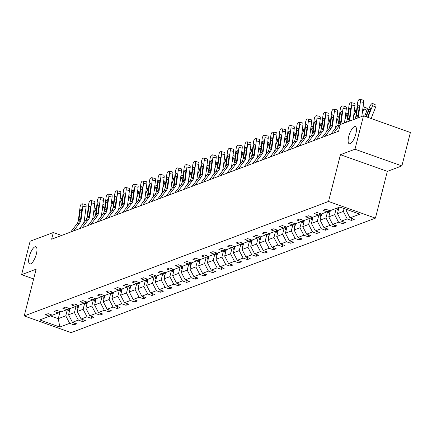 <?xml version="1.0" encoding="UTF-8"?>
<svg xmlns="http://www.w3.org/2000/svg" width="432" height="432" viewBox="0 0 432 432"><rect width="100%" height="100%" fill="white"/><g stroke="black" fill="none" stroke-linecap="round" stroke-linejoin="round"><path stroke-width="0.65" d="M348.732 136.48A9.126 3.013 109.6 0 1 355.347 126.544A9.126 3.013 109.6 0 1 355.849 133.801A9.126 3.013 109.6 0 1 349.234 143.737A9.126 3.013 109.6 0 1 348.732 136.48M29.246 256.673A9.126 3.013 109.6 0 1 35.861 246.742A9.126 3.013 109.6 0 1 36.364 254A9.126 3.013 109.6 0 1 29.749 263.93A9.126 3.013 109.6 0 1 29.246 256.673M401.884 165.904L354.98 149.229L340.443 154.699L387.347 171.374L401.884 165.904L410.4 132.5L363.496 115.825L340.281 124.556L338.58 131.236L51.624 239.198L53.325 232.519L30.116 241.25L21.6 274.655L33.653 278.937M387.347 171.374L375.424 218.138L71.123 332.624L24.219 315.949L328.52 201.463L375.424 218.138M354.98 149.229L363.496 115.825M346.367 209.374L346.113 210.362L347.593 209.812M346.113 210.362L350.006 217.868L354.251 219.38L351.475 220.428L351.95 218.56M59.951 312.05L58.266 318.659L65.772 315.835L69.671 323.341L59.827 327.04L39.798 319.918L49.637 316.219L45.392 314.707L48.173 313.664L52.418 315.171L58.315 312.952L54.065 311.445L56.846 310.397L61.09 311.909L66.987 309.69L62.737 308.183L65.518 307.136L69.768 308.648L75.659 306.428L71.415 304.916L74.191 303.874L78.44 305.381L84.332 303.167L80.087 301.655L82.868 300.607L87.113 302.119L93.01 299.9L88.76 298.393L91.541 297.346L95.785 298.858L101.682 296.638L97.432 295.126L100.213 294.084L104.463 295.591L110.354 293.377L106.11 291.865L108.886 290.817L113.135 292.329L119.027 290.11L114.782 288.603L117.563 287.555L121.808 289.067L127.705 286.848L123.455 285.336L126.236 284.294L130.48 285.8L136.377 283.586L132.127 282.074L134.908 281.027L139.158 282.539L145.049 280.319L140.805 278.813L143.581 277.765L147.83 279.277L153.722 277.058L149.477 275.551L152.258 274.504L156.503 276.01L162.394 273.796L158.15 272.284L160.931 271.242L165.175 272.749L171.072 270.535L166.822 269.023L169.603 267.975L173.853 269.487L179.744 267.268L175.5 265.761L178.276 264.713L182.525 266.225L188.417 264.006L184.172 262.494L186.953 261.452L191.198 262.958L197.089 260.744L192.845 259.232L195.626 258.185L199.87 259.697L205.767 257.477L201.517 255.971L204.298 254.923L208.548 256.435L214.439 254.216L210.19 252.704L212.971 251.662L217.22 253.168L223.112 250.954L218.867 249.442L221.648 248.395L225.893 249.907L231.784 247.687L227.54 246.181L230.321 245.133L234.565 246.645L240.462 244.426L236.212 242.919L238.993 241.871L243.238 243.378L249.134 241.164L244.885 239.652L247.666 238.61L251.915 240.116L257.807 237.902L253.562 236.39L256.343 235.343L260.588 236.855L266.479 234.635L262.235 233.129L265.016 232.081L269.26 233.593L275.157 231.374L270.907 229.862L273.688 228.82L277.933 230.326L283.829 228.112L279.58 226.6L282.361 225.553L286.61 227.065L292.502 224.845L288.257 223.339L291.033 222.291L295.283 223.803L301.174 221.584L296.93 220.072L299.711 219.029L303.955 220.536L309.852 218.322L305.602 216.81L308.383 215.762L312.628 217.274L318.524 215.055L314.275 213.548L317.056 212.501L321.305 214.013L327.197 211.793L322.952 210.287L325.728 209.239L329.978 210.746L339.817 207.047L359.845 214.169L350.006 217.868M339.044 207.338L337.441 213.629L343.332 211.41L347.225 218.916L351.475 220.428M347.225 218.916L341.334 221.135L345.578 222.642L342.797 223.69L343.273 221.821M330.367 210.6L328.763 216.891L334.66 214.672L338.553 222.178L342.797 223.69M338.553 222.178L332.662 224.397L336.906 225.904L334.125 226.951L334.6 225.088M321.694 213.862L320.09 220.153L325.987 217.939L329.881 225.445L334.125 226.951M329.881 225.445L323.984 227.659L328.234 229.171L325.453 230.213L325.928 228.35M313.022 217.129L311.418 223.42L317.309 221.2L321.203 228.706L325.453 230.213M321.203 228.706L315.311 230.92L319.556 232.432L316.78 233.48L317.255 231.611M304.349 220.39L302.746 226.681L308.637 224.462L312.53 231.968L316.78 233.48M312.53 231.968L306.639 234.187L310.883 235.694L308.102 236.741L308.578 234.878M295.672 223.652L294.068 229.943L299.965 227.729L303.858 235.229L308.102 236.741M303.858 235.229L297.967 237.449L302.211 238.961L299.43 240.003L299.905 238.14M286.999 226.919L285.395 233.21L291.292 230.99L295.186 238.496L299.43 240.003M295.186 238.496L289.289 240.71L293.539 242.222L290.758 243.27L291.233 241.402M278.327 230.18L276.723 236.471L282.614 234.252L286.513 241.758L290.758 243.27M286.513 241.758L280.616 243.977L284.866 245.484L282.085 246.532L282.56 244.669M269.654 233.442L268.051 239.733L273.942 237.519L277.835 245.02L282.085 246.532M277.835 245.02L271.944 247.239L276.188 248.751L273.407 249.793L273.888 247.93M260.977 236.709L259.378 242.995L265.27 240.781L269.163 248.287L273.407 249.793M269.163 248.287L263.272 250.501L267.516 252.013L264.735 253.06L265.21 251.192M252.304 239.971L250.7 246.262L256.597 244.042L260.491 251.548L264.735 253.06M260.491 251.548L254.594 253.768L258.844 255.274L256.063 256.322L256.538 254.453M243.632 243.232L242.028 249.523L247.919 247.304L251.818 254.81L256.063 256.322M251.818 254.81L245.921 257.029L250.171 258.536L247.39 259.583L247.865 257.72M234.959 246.499L233.356 252.785L239.247 250.571L243.14 258.077L247.39 259.583M243.14 258.077L237.249 260.291L241.493 261.803L238.718 262.845L239.193 260.982M226.282 249.761L224.683 256.052L230.575 253.832L234.468 261.338L238.718 262.845M234.468 261.338L228.577 263.552L232.821 265.064L230.04 266.112L230.515 264.244M217.609 253.022L216.005 259.313L221.902 257.094L225.796 264.6L230.04 266.112M225.796 264.6L219.899 266.819L224.149 268.326L221.368 269.374L221.843 267.511M208.937 256.284L207.333 262.575L213.23 260.361L217.123 267.862L221.368 269.374M217.123 267.862L211.226 270.081L215.476 271.593L212.695 272.635L213.17 270.772M200.264 259.551L198.661 265.842L204.552 263.623L208.445 271.129L212.695 272.635M208.445 271.129L202.554 273.343L206.798 274.855L204.023 275.902L204.498 274.034M191.592 262.813L189.988 269.104L195.88 266.884L199.773 274.39L204.023 275.902M199.773 274.39L193.882 276.61L198.126 278.116L195.345 279.164L195.82 277.301M182.914 266.074L181.31 272.365L187.207 270.151L191.101 277.652L195.345 279.164M191.101 277.652L185.204 279.871L189.454 281.383L186.673 282.425L187.148 280.562M174.242 269.341L172.638 275.627L178.535 273.413L182.428 280.919L186.673 282.425M182.428 280.919L176.531 283.133L180.781 284.645L178 285.692L178.475 283.824M165.569 272.603L163.966 278.894L169.857 276.674L173.75 284.18L178 285.692M173.75 284.18L167.859 286.4L172.103 287.906L169.328 288.954L169.803 287.086M156.897 275.864L155.293 282.155L161.185 279.936L165.078 287.442L169.328 288.954M165.078 287.442L159.187 289.661L163.431 291.168L160.65 292.216L161.125 290.353M148.219 279.131L146.615 285.417L152.512 283.203L156.406 290.709L160.65 292.216M156.406 290.709L150.509 292.923L154.759 294.435L151.978 295.477L152.453 293.614M139.547 282.393L137.943 288.684L143.84 286.465L147.733 293.971L151.978 295.477M147.733 293.971L141.836 296.185L146.086 297.697L143.305 298.744L143.78 296.876M130.874 285.655L129.271 291.946L135.162 289.726L139.055 297.232L143.305 298.744M139.055 297.232L133.164 299.452L137.408 300.958L134.633 302.006L135.108 300.143M122.202 288.916L120.598 295.207L126.49 292.993L130.383 300.494L134.633 302.006M130.383 300.494L124.492 302.713L128.736 304.225L125.955 305.267L126.43 303.404M113.524 292.183L111.92 298.474L117.817 296.255L121.711 303.761L125.955 305.267M121.711 303.761L115.819 305.975L120.064 307.487L117.283 308.534L117.758 306.666M104.852 295.445L103.248 301.736L109.145 299.516L113.038 307.022L117.283 308.534M113.038 307.022L107.141 309.242L111.391 310.748L108.61 311.796L109.085 309.933M96.179 298.706L94.576 304.997L100.467 302.783L104.36 310.284L108.61 311.796M104.36 310.284L98.469 312.503L102.713 314.015L99.938 315.058L100.413 313.195M87.507 301.973L85.903 308.259L91.795 306.045L95.688 313.551L99.938 315.058M95.688 313.551L89.797 315.765L94.041 317.277L91.26 318.325L91.735 316.456M78.829 305.235L77.225 311.526L83.122 309.307L87.016 316.813L91.26 318.325M87.016 316.813L81.124 319.032L85.369 320.539L82.588 321.586L83.063 319.718M70.157 308.497L68.553 314.788L74.45 312.568L78.343 320.074L82.588 321.586M78.343 320.074L72.446 322.294L76.696 323.8L73.915 324.848L74.39 322.985M69.671 323.341L73.915 324.848M329.443 210.557L327.197 211.793M344.061 208.553L343.332 211.41M337.441 213.629L341.334 221.135M320.771 213.824L318.524 215.055M336.263 208.386L334.66 214.672M328.763 216.891L332.662 224.397M312.093 217.085L309.852 218.322M327.607 211.567L325.987 217.939M320.09 220.153L323.984 227.659M303.421 220.347L301.174 221.584M318.935 214.828L317.309 221.2M311.418 223.42L315.311 230.92M294.748 223.609L292.502 224.845M310.262 218.095L308.637 224.462M302.746 226.681L306.639 234.187M286.076 226.876L283.829 228.112M301.59 221.357L299.965 227.729M294.068 229.943L297.967 237.449M277.398 230.137L275.157 231.374M292.912 224.618L291.292 230.99M285.395 233.21L289.289 240.71M268.726 233.399L266.479 234.635M284.24 227.885L282.614 234.252M276.723 236.471L280.616 243.977M260.053 236.666L257.807 237.902M275.567 231.147L273.942 237.519M268.051 239.733L271.944 247.239M251.381 239.927L249.134 241.164M266.895 234.409L265.27 240.781M259.378 242.995L263.272 250.501M242.703 243.189L240.462 244.426M258.217 237.676L256.597 244.042M250.7 246.262L254.594 253.768M234.031 246.456L231.784 247.687M249.545 240.937L247.919 247.304M242.028 249.523L245.921 257.029M225.358 249.718L223.112 250.954M240.872 244.199L239.247 250.571M233.356 252.785L237.249 260.291M216.686 252.979L214.439 254.216M232.2 247.46L230.575 253.832M224.683 256.052L228.577 263.552M208.008 256.241L205.767 257.477M223.522 250.727L221.902 257.094M216.005 259.313L219.899 266.819M199.336 259.508L197.089 260.744M214.85 253.989L213.23 260.361M207.333 262.575L211.226 270.081M190.663 262.769L188.417 264.006M206.177 257.251L204.552 263.623M198.661 265.842L202.554 273.343M181.991 266.031L179.744 267.268M197.505 260.518L195.88 266.884M189.988 269.104L193.882 276.61M173.313 269.298L171.072 270.535M188.827 263.779L187.207 270.151M181.31 272.365L185.204 279.871M164.641 272.56L162.394 273.796M180.155 267.041L178.535 273.413M172.638 275.627L176.531 283.133M155.968 275.821L153.722 277.058M171.482 270.308L169.857 276.674M163.966 278.894L167.859 286.4M147.296 279.088L145.049 280.319M162.81 273.569L161.185 279.936M155.293 282.155L159.187 289.661M138.623 282.35L136.377 283.586M154.132 276.831L152.512 283.203M146.615 285.417L150.509 292.923M129.946 285.611L127.705 286.848M145.46 280.098L143.84 286.465M137.943 288.684L141.836 296.185M121.273 288.873L119.027 290.11M136.787 283.36L135.162 289.726M129.271 291.946L133.164 299.452M112.601 292.14L110.354 293.377M128.115 286.621L126.49 292.993M120.598 295.207L124.492 302.713M103.928 295.402L101.682 296.638M119.443 289.883L117.817 296.255M111.92 298.474L115.819 305.975M95.251 298.663L93.01 299.9M110.765 293.15L109.145 299.516M103.248 301.736L107.141 309.242M86.578 301.93L84.332 303.167M102.092 296.411L100.467 302.783M94.576 304.997L98.469 312.503M77.906 305.192L75.659 306.428M93.42 299.673L91.795 306.045M85.903 308.259L89.797 315.765M69.233 308.453L66.987 309.69M84.748 302.94L83.122 309.307M77.225 311.526L81.124 319.032M60.556 311.72L58.315 312.952M76.07 306.202L74.45 312.568M68.553 314.788L72.446 322.294M51.883 314.982L49.637 316.219M340.443 154.699L328.52 201.463M24.219 315.949L36.142 269.185L21.6 274.655M61.582 235.451L53.325 232.519M67.397 309.463L65.772 315.835M50.333 315.835L58.266 318.659L59.827 327.04M70.697 232.022L76.988 223.846A7.128 6.48 69.4 0 0 78.322 220.552L80.05 207.214A2.851 1.026 -77.9 0 1 81.524 204.034L82.075 203.823A2.851 1.026 -77.9 0 1 82.318 203.801A2.851 1.026 -77.9 0 1 82.831 206.167L81.103 219.51L79.234 221.216M83.284 223.673A10.692 9.72 69.4 0 0 84.353 220.207L86.081 206.869L82.831 206.167M73.478 230.974L79.769 222.799A7.128 6.48 69.4 0 0 81.103 219.51M85.331 204.52A2.851 1.026 102.1 0 1 85.568 204.498A2.851 1.026 102.1 0 1 86.081 206.869M79.461 221.211L78.921 220.331L78.959 219.337L79.909 211.999A2.279 0.821 102.1 0 1 81.081 209.455A2.279 0.821 102.1 0 1 81.275 209.439A2.279 0.821 102.1 0 1 81.686 211.334L80.503 219.731M93.388 214.169L95.002 210.038A2.851 0.842 -63.2 0 0 95.18 207.916A2.851 0.842 -63.2 0 0 94.883 207.922L94.327 208.127A2.851 0.842 -63.2 0 0 94.16 208.213M69.314 311.812A3.78 3.434 -110.6 0 1 68.369 310.176L68.051 309.107M69.984 309.172L69.822 308.626M69.055 308.551L69.428 309.776A3.78 3.434 69.4 0 0 69.671 310.403M79.369 228.76L85.66 220.585A7.128 6.48 69.4 0 0 86.999 217.291L88.727 203.953A2.851 1.026 -77.9 0 1 90.196 200.767L90.752 200.561A2.851 1.026 -77.9 0 1 90.99 200.534A2.851 1.026 -77.9 0 1 91.503 202.905L89.775 216.243L87.907 217.955M91.957 220.406A10.692 9.72 69.4 0 0 93.026 216.945L94.754 203.602L91.503 202.905M82.15 227.713L88.441 219.537A7.128 6.48 69.4 0 0 89.775 216.243M94.003 201.258A2.851 1.026 102.1 0 1 94.241 201.236A2.851 1.026 102.1 0 1 94.754 203.602M88.133 217.944L87.599 217.064L87.631 216.076L88.582 208.737A2.279 0.821 102.1 0 1 89.759 206.194A2.279 0.821 102.1 0 1 89.948 206.172A2.279 0.821 102.1 0 1 90.358 208.067L89.181 216.47M88.042 225.493L94.333 217.318A7.128 6.48 69.4 0 0 95.672 214.029L97.4 200.686A2.851 1.026 -77.9 0 1 98.869 197.505L99.425 197.294A2.851 1.026 -77.9 0 1 99.668 197.273A2.851 1.026 -77.9 0 1 100.181 199.643L98.453 212.981L96.579 214.693M100.634 217.145A10.692 9.72 69.4 0 0 101.704 213.678L103.432 200.34L100.181 199.643M90.823 224.451L97.114 216.275A7.128 6.48 69.4 0 0 98.453 212.981M102.676 197.996A2.851 1.026 102.1 0 1 102.919 197.969A2.851 1.026 102.1 0 1 103.432 200.34M96.806 214.682L96.271 213.802L96.304 212.814L97.254 205.475A2.279 0.821 102.1 0 1 98.431 202.927A2.279 0.821 102.1 0 1 98.626 202.91A2.279 0.821 102.1 0 1 99.036 204.806L97.853 213.208M102.06 210.908L103.68 206.777A2.851 0.842 -63.2 0 0 103.853 204.649A2.851 0.842 -63.2 0 0 103.561 204.655L103.005 204.865A2.851 0.842 -63.2 0 0 102.832 204.952M77.987 308.551A3.78 3.434 -110.6 0 1 77.042 306.914L76.723 305.845M78.662 305.905L78.494 305.359M77.733 305.289L78.1 306.515A3.78 3.434 69.4 0 0 78.343 307.141M110.738 207.641L112.352 203.515A2.851 0.842 -63.2 0 0 112.525 201.388A2.851 0.842 -63.2 0 0 112.234 201.393L111.677 201.604A2.851 0.842 -63.2 0 0 111.505 201.69M86.659 305.284A3.78 3.434 -110.6 0 1 85.72 303.647L85.396 302.578M87.334 302.643L87.167 302.098M86.405 302.022L86.773 303.253A3.78 3.434 69.4 0 0 87.021 303.88M96.719 222.232L103.005 214.056A7.128 6.48 69.4 0 0 104.344 210.762L106.072 197.424A2.851 1.026 -77.9 0 1 107.541 194.243L108.097 194.033A2.851 1.026 -77.9 0 1 108.34 194.011A2.851 1.026 -77.9 0 1 108.853 196.376L107.125 209.72L105.257 211.426M109.307 213.883A10.692 9.72 69.4 0 0 110.376 210.416L112.104 197.078L108.853 196.376M99.495 221.184L105.786 213.008A7.128 6.48 69.4 0 0 107.125 209.72M111.348 194.729A2.851 1.026 102.1 0 1 111.591 194.708A2.851 1.026 102.1 0 1 112.104 197.078M105.478 211.421L104.944 210.541L104.976 209.547L105.926 202.214A2.279 0.821 102.1 0 1 107.104 199.665A2.279 0.821 102.1 0 1 107.298 199.649A2.279 0.821 102.1 0 1 107.708 201.544L106.526 209.941M119.41 204.379L121.025 200.248A2.851 0.842 -63.2 0 0 121.203 198.126A2.851 0.842 -63.2 0 0 120.906 198.131L120.35 198.337A2.851 0.842 -63.2 0 0 120.182 198.428M95.332 302.022A3.78 3.434 -110.6 0 1 94.392 300.386L94.068 299.317M96.007 299.381L95.845 298.836M95.078 298.76L95.445 299.986A3.78 3.434 69.4 0 0 95.693 300.613M105.392 218.97L111.683 210.794A7.128 6.48 69.4 0 0 113.017 207.5L114.745 194.162A2.851 1.026 -77.9 0 1 116.213 190.976L116.77 190.771A2.851 1.026 -77.9 0 1 117.013 190.744A2.851 1.026 -77.9 0 1 117.526 193.115L115.798 206.453L113.929 208.165M117.979 210.616A10.692 9.72 69.4 0 0 119.048 207.155L120.776 193.817L117.526 193.115M108.173 217.922L114.464 209.747A7.128 6.48 69.4 0 0 115.798 206.453M120.02 191.468A2.851 1.026 102.1 0 1 120.263 191.446A2.851 1.026 102.1 0 1 120.776 193.817M114.156 208.154L113.616 207.274L113.654 206.285L114.604 198.947A2.279 0.821 102.1 0 1 115.776 196.403A2.279 0.821 102.1 0 1 115.97 196.382A2.279 0.821 102.1 0 1 116.381 198.277L115.198 206.68M128.083 201.118L129.697 196.987A2.851 0.842 -63.2 0 0 129.875 194.859A2.851 0.842 -63.2 0 0 129.578 194.864L129.022 195.075A2.851 0.842 -63.2 0 0 128.855 195.161M104.009 298.76A3.78 3.434 -110.6 0 1 103.064 297.124L102.74 296.055M104.679 296.12L104.517 295.569M103.75 295.499L104.123 296.725A3.78 3.434 69.4 0 0 104.366 297.351M114.064 215.708L120.355 207.527A7.128 6.48 69.4 0 0 121.694 204.239L123.422 190.895A2.851 1.026 -77.9 0 1 124.891 187.715L125.447 187.504A2.851 1.026 -77.9 0 1 125.685 187.483A2.851 1.026 -77.9 0 1 126.198 189.853L124.47 203.191L122.602 204.903M126.652 207.355A10.692 9.72 69.4 0 0 127.721 203.893L129.449 190.55L126.198 189.853M116.845 214.661L123.136 206.485A7.128 6.48 69.4 0 0 124.47 203.191M128.698 188.206A2.851 1.026 102.1 0 1 128.936 188.185A2.851 1.026 102.1 0 1 129.449 190.55M122.828 204.892L122.294 204.012L122.326 203.024L123.277 195.685A2.279 0.821 102.1 0 1 124.454 193.136A2.279 0.821 102.1 0 1 124.643 193.12A2.279 0.821 102.1 0 1 125.053 195.016L123.876 203.418M136.755 197.851L138.375 193.725A2.851 0.842 -63.2 0 0 138.548 191.597A2.851 0.842 -63.2 0 0 138.256 191.603L137.7 191.813A2.851 0.842 -63.2 0 0 137.527 191.9M112.682 295.493A3.78 3.434 -110.6 0 1 111.737 293.857L111.418 292.788M113.357 292.853L113.189 292.307M112.428 292.237L112.795 293.463A3.78 3.434 69.4 0 0 113.038 294.089M122.737 212.441L129.028 204.266A7.128 6.48 69.4 0 0 130.367 200.972L132.095 187.634A2.851 1.026 -77.9 0 1 133.564 184.453L134.12 184.243A2.851 1.026 -77.9 0 1 134.363 184.221A2.851 1.026 -77.9 0 1 134.876 186.586L133.148 199.93L131.274 201.636M135.324 204.093A10.692 9.72 69.4 0 0 136.399 200.626L138.127 187.288L134.876 186.586M125.518 211.399L131.809 203.218A7.128 6.48 69.4 0 0 133.148 199.93M137.371 184.945A2.851 1.026 102.1 0 1 137.614 184.918A2.851 1.026 102.1 0 1 138.127 187.288M131.501 201.631L130.966 200.75L130.999 199.757L131.949 192.424A2.279 0.821 102.1 0 1 133.126 189.875A2.279 0.821 102.1 0 1 133.321 189.859A2.279 0.821 102.1 0 1 133.731 191.754L132.548 200.151M145.427 194.589L147.047 190.458A2.851 0.842 -63.2 0 0 147.22 188.336A2.851 0.842 -63.2 0 0 146.929 188.341L146.372 188.552A2.851 0.842 -63.2 0 0 146.2 188.638M121.354 292.232A3.78 3.434 -110.6 0 1 120.415 290.596L120.091 289.526M122.029 289.591L121.862 289.046M121.1 288.97L121.468 290.201A3.78 3.434 69.4 0 0 121.716 290.822M131.409 209.18L137.7 201.004A7.128 6.48 69.4 0 0 139.039 197.71L140.767 184.372A2.851 1.026 -77.9 0 1 142.236 181.186L142.792 180.981A2.851 1.026 -77.9 0 1 143.035 180.954A2.851 1.026 -77.9 0 1 143.548 183.325L141.82 196.663L139.946 198.374M144.002 200.826A10.692 9.72 69.4 0 0 145.071 197.365L146.799 184.027L143.548 183.325M134.19 208.132L140.481 199.957A7.128 6.48 69.4 0 0 141.82 196.663M146.043 181.678A2.851 1.026 102.1 0 1 146.286 181.656A2.851 1.026 102.1 0 1 146.799 184.027M140.173 198.369L139.639 197.483L139.671 196.495L140.621 189.157A2.279 0.821 102.1 0 1 141.799 186.613A2.279 0.821 102.1 0 1 141.993 186.592A2.279 0.821 102.1 0 1 142.403 188.487L141.221 196.889M154.105 191.327L155.72 187.196A2.851 0.842 -63.2 0 0 155.893 185.069A2.851 0.842 -63.2 0 0 155.601 185.08L155.045 185.285A2.851 0.842 -63.2 0 0 154.872 185.371M130.027 288.97A3.78 3.434 -110.6 0 1 129.087 287.334L128.763 286.265M130.702 286.33L130.54 285.784M129.773 285.709L130.14 286.934A3.78 3.434 69.4 0 0 130.388 287.561M140.087 205.918L146.378 197.743A7.128 6.48 69.4 0 0 147.712 194.449L149.44 181.111A2.851 1.026 -77.9 0 1 150.908 177.925L151.465 177.714A2.851 1.026 -77.9 0 1 151.708 177.692A2.851 1.026 -77.9 0 1 152.221 180.063L150.493 193.401L148.624 195.113M152.674 197.564A10.692 9.72 69.4 0 0 153.743 194.103L155.471 180.76L152.221 180.063M142.868 204.871L149.159 196.695A7.128 6.48 69.4 0 0 150.493 193.401M154.715 178.416A2.851 1.026 102.1 0 1 154.958 178.394A2.851 1.026 102.1 0 1 155.471 180.76M148.851 195.102L148.311 194.222L148.349 193.234L149.299 185.895A2.279 0.821 102.1 0 1 150.471 183.352A2.279 0.821 102.1 0 1 150.665 183.33A2.279 0.821 102.1 0 1 151.076 185.225L149.893 193.628M162.778 188.06L164.392 183.935A2.851 0.842 -63.2 0 0 164.57 181.807A2.851 0.842 -63.2 0 0 164.273 181.813L163.717 182.023A2.851 0.842 -63.2 0 0 163.55 182.11M138.704 285.703A3.78 3.434 -110.6 0 1 137.759 284.072L137.435 282.998M139.374 283.063L139.212 282.517M138.445 282.447L138.818 283.673A3.78 3.434 69.4 0 0 139.061 284.299M148.759 202.651L155.05 194.476A7.128 6.48 69.4 0 0 156.389 191.187L158.112 177.844A2.851 1.026 -77.9 0 1 159.586 174.663L160.142 174.452A2.851 1.026 -77.9 0 1 160.38 174.431A2.851 1.026 -77.9 0 1 160.893 176.801L159.165 190.139L157.297 191.846M161.347 194.303A10.692 9.72 69.4 0 0 162.416 190.836L164.144 177.498L160.893 176.801M151.54 201.609L157.831 193.433A7.128 6.48 69.4 0 0 159.165 190.139M163.393 175.154A2.851 1.026 102.1 0 1 163.631 175.127A2.851 1.026 102.1 0 1 164.144 177.498M157.523 191.84L156.983 190.96L157.021 189.972L157.972 182.633A2.279 0.821 102.1 0 1 159.149 180.085A2.279 0.821 102.1 0 1 159.338 180.068A2.279 0.821 102.1 0 1 159.748 181.964L158.566 190.366M171.45 184.799L173.07 180.668A2.851 0.842 -63.2 0 0 173.243 178.546A2.851 0.842 -63.2 0 0 172.951 178.551L172.395 178.762A2.851 0.842 -63.2 0 0 172.222 178.848M147.377 282.442A3.78 3.434 -110.6 0 1 146.432 280.805L146.113 279.736M148.052 279.801L147.884 279.256M147.123 279.18L147.49 280.411A3.78 3.434 69.4 0 0 147.733 281.038M157.432 199.39L163.723 191.214A7.128 6.48 69.4 0 0 165.062 187.92L166.79 174.582A2.851 1.026 -77.9 0 1 168.259 171.401L168.815 171.191A2.851 1.026 -77.9 0 1 169.058 171.169A2.851 1.026 -77.9 0 1 169.571 173.534L167.843 186.878L165.969 188.584M170.019 191.036A10.692 9.72 69.4 0 0 171.094 187.574L172.822 174.236L169.571 173.534M160.213 198.342L166.504 190.166A7.128 6.48 69.4 0 0 167.843 186.878M172.066 171.887A2.851 1.026 102.1 0 1 172.309 171.866A2.851 1.026 102.1 0 1 172.822 174.236M166.196 188.579L165.661 187.699L165.694 186.705L166.644 179.366A2.279 0.821 102.1 0 1 167.821 176.823A2.279 0.821 102.1 0 1 168.016 176.807A2.279 0.821 102.1 0 1 168.426 178.702L167.243 187.099M180.122 181.537L181.742 177.406A2.851 0.842 -63.2 0 0 181.915 175.284A2.851 0.842 -63.2 0 0 181.624 175.289L181.067 175.495A2.851 0.842 -63.2 0 0 180.895 175.581M156.049 279.18A3.78 3.434 -110.6 0 1 155.11 277.544L154.786 276.475M156.724 276.539L156.557 275.994M155.795 275.918L156.163 277.144A3.78 3.434 69.4 0 0 156.411 277.771M166.104 196.128L172.395 187.952A7.128 6.48 69.4 0 0 173.734 184.658L175.462 171.32A2.851 1.026 -77.9 0 1 176.931 168.134L177.487 167.929A2.851 1.026 -77.9 0 1 177.73 167.902A2.851 1.026 -77.9 0 1 178.243 170.273L176.515 183.611L174.641 185.323M178.697 187.774A10.692 9.72 69.4 0 0 179.766 184.313L181.494 170.969L178.243 170.273M168.885 195.08L175.176 186.905A7.128 6.48 69.4 0 0 176.515 183.611M180.738 168.626A2.851 1.026 102.1 0 1 180.981 168.604A2.851 1.026 102.1 0 1 181.494 170.969M174.868 185.312L174.334 184.432L174.366 183.443L175.316 176.105A2.279 0.821 102.1 0 1 176.494 173.561A2.279 0.821 102.1 0 1 176.688 173.54A2.279 0.821 102.1 0 1 177.098 175.435L175.916 183.838M188.8 178.276L190.415 174.145A2.851 0.842 -63.2 0 0 190.588 172.017A2.851 0.842 -63.2 0 0 190.296 172.022L189.74 172.233A2.851 0.842 -63.2 0 0 189.567 172.319M164.722 275.918A3.78 3.434 -110.6 0 1 163.782 274.282L163.458 273.213M165.397 273.272L165.235 272.727M164.468 272.657L164.835 273.883A3.78 3.434 69.4 0 0 165.083 274.509M174.782 192.861L181.073 184.685A7.128 6.48 69.4 0 0 182.407 181.397L184.135 168.053A2.851 1.026 -77.9 0 1 185.603 164.873L186.16 164.662A2.851 1.026 -77.9 0 1 186.403 164.641A2.851 1.026 -77.9 0 1 186.916 167.011L185.188 180.349L183.319 182.061M187.369 184.513A10.692 9.72 69.4 0 0 188.438 181.046L190.166 167.708L186.916 167.011M177.563 191.819L183.848 183.643A7.128 6.48 69.4 0 0 185.188 180.349M189.41 165.364A2.851 1.026 102.1 0 1 189.653 165.337A2.851 1.026 102.1 0 1 190.166 167.708M183.546 182.05L183.006 181.17L183.044 180.182L183.994 172.843A2.279 0.821 102.1 0 1 185.166 170.294A2.279 0.821 102.1 0 1 185.36 170.278A2.279 0.821 102.1 0 1 185.771 172.174L184.588 180.576M197.473 175.009L199.087 170.883A2.851 0.842 -63.2 0 0 199.265 168.755A2.851 0.842 -63.2 0 0 198.968 168.761L198.412 168.971A2.851 0.842 -63.2 0 0 198.245 169.058M173.399 272.651A3.78 3.434 -110.6 0 1 172.454 271.015L172.13 269.946M174.069 270.011L173.907 269.465M173.14 269.39L173.513 270.621A3.78 3.434 69.4 0 0 173.756 271.247M183.454 189.599L189.745 181.424A7.128 6.48 69.4 0 0 191.084 178.13L192.807 164.792A2.851 1.026 -77.9 0 1 194.281 161.611L194.837 161.401A2.851 1.026 -77.9 0 1 195.075 161.379A2.851 1.026 -77.9 0 1 195.588 163.744L193.86 177.088L191.992 178.794M196.042 181.251A10.692 9.72 69.4 0 0 197.111 177.784L198.839 164.446L195.588 163.744M186.235 188.552L192.526 180.376A7.128 6.48 69.4 0 0 193.86 177.088M198.088 162.097A2.851 1.026 102.1 0 1 198.326 162.076A2.851 1.026 102.1 0 1 198.839 164.446M192.218 178.789L191.678 177.908L191.716 176.915L192.667 169.582A2.279 0.821 102.1 0 1 193.844 167.033A2.279 0.821 102.1 0 1 194.033 167.017A2.279 0.821 102.1 0 1 194.443 168.912L193.261 177.309M206.145 171.747L207.76 167.616A2.851 0.842 -63.2 0 0 207.938 165.494A2.851 0.842 -63.2 0 0 207.646 165.499L207.09 165.704A2.851 0.842 -63.2 0 0 206.917 165.796M182.072 269.39A3.78 3.434 -110.6 0 1 181.127 267.754L180.808 266.684M182.747 266.749L182.579 266.204M181.813 266.128L182.185 267.354A3.78 3.434 69.4 0 0 182.428 267.98M192.127 186.338L198.418 178.162A7.128 6.48 69.4 0 0 199.757 174.868L201.485 161.53A2.851 1.026 -77.9 0 1 202.954 158.344L203.51 158.139A2.851 1.026 -77.9 0 1 203.753 158.112A2.851 1.026 -77.9 0 1 204.26 160.483L202.538 173.821L200.664 175.532M204.714 177.984A10.692 9.72 69.4 0 0 205.789 174.523L207.517 161.185L204.26 160.483M194.908 185.29L201.199 177.115A7.128 6.48 69.4 0 0 202.538 173.821M206.761 158.836A2.851 1.026 102.1 0 1 207.004 158.814A2.851 1.026 102.1 0 1 207.517 161.185M200.891 175.522L200.356 174.641L200.389 173.653L201.339 166.315A2.279 0.821 102.1 0 1 202.516 163.771A2.279 0.821 102.1 0 1 202.711 163.75A2.279 0.821 102.1 0 1 203.116 165.645L201.938 174.047M214.817 168.485L216.437 164.354A2.851 0.842 -63.2 0 0 216.61 162.227A2.851 0.842 -63.2 0 0 216.319 162.232L215.762 162.443A2.851 0.842 -63.2 0 0 215.59 162.529M190.744 266.128A3.78 3.434 -110.6 0 1 189.799 264.492L189.481 263.423M191.419 263.488L191.252 262.937M190.49 262.867L190.858 264.092A3.78 3.434 69.4 0 0 191.106 264.719M200.799 183.076L207.09 174.895A7.128 6.48 69.4 0 0 208.429 171.607L210.157 158.263A2.851 1.026 -77.9 0 1 211.626 155.083L212.182 154.872A2.851 1.026 -77.9 0 1 212.425 154.85A2.851 1.026 -77.9 0 1 212.938 157.221L211.21 170.559L209.336 172.271M213.392 174.722A10.692 9.72 69.4 0 0 214.461 171.261L216.189 157.918L212.938 157.221M203.58 182.029L209.871 173.853A7.128 6.48 69.4 0 0 211.21 170.559M215.433 155.574A2.851 1.026 102.1 0 1 215.676 155.552A2.851 1.026 102.1 0 1 216.189 157.918M209.563 172.26L209.029 171.38L209.061 170.392L210.011 163.053A2.279 0.821 102.1 0 1 211.189 160.504A2.279 0.821 102.1 0 1 211.383 160.488A2.279 0.821 102.1 0 1 211.793 162.383L210.611 170.786M223.495 165.218L225.11 161.093A2.851 0.842 -63.2 0 0 225.283 158.965A2.851 0.842 -63.2 0 0 224.991 158.971L224.435 159.181A2.851 0.842 -63.2 0 0 224.262 159.268M199.417 262.861A3.78 3.434 -110.6 0 1 198.477 261.225L198.153 260.156M200.092 260.221L199.93 259.675M199.163 259.605L199.53 260.831A3.78 3.434 69.4 0 0 199.778 261.457M209.477 179.809L215.768 171.634A7.128 6.48 69.4 0 0 217.102 168.34L218.83 155.002A2.851 1.026 -77.9 0 1 220.298 151.821L220.855 151.61A2.851 1.026 -77.9 0 1 221.098 151.589A2.851 1.026 -77.9 0 1 221.611 153.954L219.883 167.297L218.014 169.004M222.064 171.461A10.692 9.72 69.4 0 0 223.133 167.994L224.861 154.656L221.611 153.954M212.252 178.767L218.543 170.586A7.128 6.48 69.4 0 0 219.883 167.297M224.105 152.312A2.851 1.026 102.1 0 1 224.348 152.285A2.851 1.026 102.1 0 1 224.861 154.656M218.241 168.998L217.701 168.118L217.739 167.125L218.684 159.791A2.279 0.821 102.1 0 1 219.861 157.243A2.279 0.821 102.1 0 1 220.055 157.226A2.279 0.821 102.1 0 1 220.466 159.122L219.283 167.519M232.168 161.957L233.782 157.826A2.851 0.842 -63.2 0 0 233.96 155.704A2.851 0.842 -63.2 0 0 233.663 155.709L233.107 155.92A2.851 0.842 -63.2 0 0 232.94 156.006M208.094 259.6A3.78 3.434 -110.6 0 1 207.149 257.963L206.825 256.894M208.764 256.959L208.602 256.414M207.835 256.338L208.208 257.564A3.78 3.434 69.4 0 0 208.451 258.19M218.149 176.548L224.44 168.372A7.128 6.48 69.4 0 0 225.774 165.078L227.502 151.74A2.851 1.026 -77.9 0 1 228.976 148.554L229.532 148.349A2.851 1.026 -77.9 0 1 229.77 148.322A2.851 1.026 -77.9 0 1 230.283 150.692L228.555 164.03L226.687 165.742M230.737 168.194A10.692 9.72 69.4 0 0 231.806 164.732L233.534 151.394L230.283 150.692M220.93 175.5L227.221 167.324A7.128 6.48 69.4 0 0 228.555 164.03M232.783 149.045A2.851 1.026 102.1 0 1 233.021 149.024A2.851 1.026 102.1 0 1 233.534 151.394M226.913 165.737L226.373 164.851L226.411 163.863L227.362 156.524A2.279 0.821 102.1 0 1 228.539 153.981A2.279 0.821 102.1 0 1 228.728 153.959A2.279 0.821 102.1 0 1 229.138 155.855L227.956 164.257M240.84 158.695L242.455 154.564A2.851 0.842 -63.2 0 0 242.633 152.437A2.851 0.842 -63.2 0 0 242.341 152.442L241.785 152.653A2.851 0.842 -63.2 0 0 241.612 152.739M216.767 256.338A3.78 3.434 -110.6 0 1 215.822 254.702L215.503 253.633M217.442 253.697L217.274 253.152M216.508 253.076L216.88 254.302A3.78 3.434 69.4 0 0 217.123 254.929M226.822 173.286L233.113 165.11A7.128 6.48 69.4 0 0 234.452 161.816L236.18 148.478A2.851 1.026 -77.9 0 1 237.649 145.292L238.205 145.082A2.851 1.026 -77.9 0 1 238.448 145.06A2.851 1.026 -77.9 0 1 238.955 147.431L237.233 160.769L235.359 162.481M239.409 164.932A10.692 9.72 69.4 0 0 240.484 161.471L242.206 148.127L238.955 147.431M229.603 172.238L235.894 164.063A7.128 6.48 69.4 0 0 237.233 160.769M241.456 145.784A2.851 1.026 102.1 0 1 241.699 145.762A2.851 1.026 102.1 0 1 242.206 148.127M235.586 162.47L235.051 161.59L235.084 160.601L236.034 153.263A2.279 0.821 102.1 0 1 237.211 150.719A2.279 0.821 102.1 0 1 237.406 150.698A2.279 0.821 102.1 0 1 237.811 152.593L236.633 160.996M249.512 155.428L251.132 151.303A2.851 0.842 -63.2 0 0 251.305 149.175A2.851 0.842 -63.2 0 0 251.014 149.18L250.457 149.391A2.851 0.842 -63.2 0 0 250.285 149.477M225.439 253.071A3.78 3.434 -110.6 0 1 224.494 251.435L224.176 250.366M226.114 250.43L225.947 249.885M225.185 249.815L225.553 251.041A3.78 3.434 69.4 0 0 225.796 251.667M235.494 170.019L241.785 161.843A7.128 6.48 69.4 0 0 243.124 158.555L244.852 145.211A2.851 1.026 -77.9 0 1 246.321 142.031L246.877 141.82A2.851 1.026 -77.9 0 1 247.12 141.799A2.851 1.026 -77.9 0 1 247.633 144.169L245.905 157.507L244.031 159.214M248.087 161.671A10.692 9.72 69.4 0 0 249.156 158.204L250.884 144.866L247.633 144.169M238.275 168.977L244.566 160.801A7.128 6.48 69.4 0 0 245.905 157.507M250.128 142.522A2.851 1.026 102.1 0 1 250.371 142.495A2.851 1.026 102.1 0 1 250.884 144.866M244.258 159.208L243.724 158.328L243.756 157.334L244.706 150.001A2.279 0.821 102.1 0 1 245.884 147.452A2.279 0.821 102.1 0 1 246.078 147.436A2.279 0.821 102.1 0 1 246.488 149.332L245.306 157.734M258.19 152.167L259.805 148.036A2.851 0.842 -63.2 0 0 259.978 145.913A2.851 0.842 -63.2 0 0 259.686 145.919L259.13 146.129A2.851 0.842 -63.2 0 0 258.957 146.216M234.112 249.809A3.78 3.434 -110.6 0 1 233.172 248.173L232.848 247.104M234.787 247.169L234.625 246.623M233.858 246.548L234.225 247.779A3.78 3.434 69.4 0 0 234.473 248.405M244.172 166.757L250.463 158.582A7.128 6.48 69.4 0 0 251.797 155.288L253.525 141.95A2.851 1.026 -77.9 0 1 254.993 138.769L255.55 138.559A2.851 1.026 -77.9 0 1 255.793 138.537A2.851 1.026 -77.9 0 1 256.306 140.902L254.578 154.246L252.709 155.952M256.759 158.404A10.692 9.72 69.4 0 0 257.828 154.942L259.556 141.604L256.306 140.902M246.947 165.71L253.238 157.534A7.128 6.48 69.4 0 0 254.578 154.246M258.8 139.255A2.851 1.026 102.1 0 1 259.043 139.234A2.851 1.026 102.1 0 1 259.556 141.604M252.936 155.947L252.396 155.066L252.428 154.073L253.379 146.734A2.279 0.821 102.1 0 1 254.556 144.191A2.279 0.821 102.1 0 1 254.75 144.175A2.279 0.821 102.1 0 1 255.161 146.065L253.978 154.467M266.863 148.905L268.477 144.774A2.851 0.842 -63.2 0 0 268.655 142.652A2.851 0.842 -63.2 0 0 268.358 142.657L267.802 142.862A2.851 0.842 -63.2 0 0 267.635 142.949M242.789 246.548A3.78 3.434 -110.6 0 1 241.844 244.912L241.52 243.842M243.459 243.907L243.297 243.362M242.53 243.286L242.903 244.512A3.78 3.434 69.4 0 0 243.146 245.138M252.844 163.496L259.135 155.32A7.128 6.48 69.4 0 0 260.469 152.026L262.197 138.688A2.851 1.026 -77.9 0 1 263.671 135.502L264.227 135.297A2.851 1.026 -77.9 0 1 264.465 135.27A2.851 1.026 -77.9 0 1 264.978 137.641L263.25 150.979L261.382 152.69M265.432 155.142A10.692 9.72 69.4 0 0 266.501 151.681L268.229 138.337L264.978 137.641M255.625 162.448L261.916 154.273A7.128 6.48 69.4 0 0 263.25 150.979M267.478 135.994A2.851 1.026 102.1 0 1 267.716 135.972A2.851 1.026 102.1 0 1 268.229 138.337M261.608 152.68L261.068 151.799L261.106 150.811L262.057 143.473A2.279 0.821 102.1 0 1 263.228 140.929A2.279 0.821 102.1 0 1 263.423 140.908A2.279 0.821 102.1 0 1 263.833 142.803L262.651 151.205M275.535 145.643L277.15 141.512A2.851 0.842 -63.2 0 0 277.328 139.385A2.851 0.842 -63.2 0 0 277.031 139.39L276.48 139.601A2.851 0.842 -63.2 0 0 276.307 139.687M251.462 243.286A3.78 3.434 -110.6 0 1 250.517 241.65L250.198 240.581M252.131 240.64L251.969 240.095M251.203 240.025L251.575 241.25A3.78 3.434 69.4 0 0 251.818 241.877M261.517 160.229L267.808 152.053A7.128 6.48 69.4 0 0 269.147 148.765L270.875 135.421A2.851 1.026 -77.9 0 1 272.344 132.241L272.9 132.03A2.851 1.026 -77.9 0 1 273.137 132.008A2.851 1.026 -77.9 0 1 273.65 134.379L271.922 147.717L270.054 149.429M274.104 151.88A10.692 9.72 69.4 0 0 275.179 148.414L276.901 135.076L273.65 134.379M264.298 159.187L270.589 151.011A7.128 6.48 69.4 0 0 271.922 147.717M276.151 132.732A2.851 1.026 102.1 0 1 276.394 132.705A2.851 1.026 102.1 0 1 276.901 135.076M270.281 149.418L269.746 148.538L269.779 147.55L270.729 140.211A2.279 0.821 102.1 0 1 271.906 137.662A2.279 0.821 102.1 0 1 272.095 137.646A2.279 0.821 102.1 0 1 272.506 139.541L271.328 147.944M284.207 142.376L285.827 138.251A2.851 0.842 -63.2 0 0 286 136.123A2.851 0.842 -63.2 0 0 285.709 136.129L285.152 136.339A2.851 0.842 -63.2 0 0 284.98 136.426M260.134 240.019A3.78 3.434 -110.6 0 1 259.189 238.383L258.871 237.314M260.809 237.379L260.642 236.833M259.88 236.758L260.248 237.989A3.78 3.434 69.4 0 0 260.491 238.615M270.189 156.967L276.48 148.792A7.128 6.48 69.4 0 0 277.819 145.498L279.547 132.16A2.851 1.026 -77.9 0 1 281.016 128.979L281.572 128.768A2.851 1.026 -77.9 0 1 281.815 128.747A2.851 1.026 -77.9 0 1 282.328 131.112L280.6 144.455L278.726 146.162M282.782 148.619A10.692 9.72 69.4 0 0 283.851 145.152L285.579 131.814L282.328 131.112M272.97 155.92L279.261 147.744A7.128 6.48 69.4 0 0 280.6 144.455M284.823 129.465A2.851 1.026 102.1 0 1 285.066 129.443A2.851 1.026 102.1 0 1 285.579 131.814M278.953 146.156L278.419 145.276L278.451 144.283L279.401 136.949A2.279 0.821 102.1 0 1 280.579 134.401A2.279 0.821 102.1 0 1 280.773 134.384A2.279 0.821 102.1 0 1 281.183 136.28L280.001 144.677M292.885 139.115L294.5 134.984A2.851 0.842 -63.2 0 0 294.673 132.862A2.851 0.842 -63.2 0 0 294.381 132.867L293.825 133.072A2.851 0.842 -63.2 0 0 293.652 133.164M268.807 236.758A3.78 3.434 -110.6 0 1 267.867 235.121L267.543 234.052M269.482 234.117L269.32 233.572M268.553 233.496L268.92 234.722A3.78 3.434 69.4 0 0 269.168 235.348M278.867 153.706L285.158 145.53A7.128 6.48 69.4 0 0 286.492 142.236L288.22 128.898A2.851 1.026 -77.9 0 1 289.688 125.712L290.245 125.507A2.851 1.026 -77.9 0 1 290.488 125.48A2.851 1.026 -77.9 0 1 291.001 127.85L289.273 141.188L287.404 142.9M291.454 145.352A10.692 9.72 69.4 0 0 292.523 141.89L294.251 128.552L291.001 127.85M281.642 152.658L287.933 144.482A7.128 6.48 69.4 0 0 289.273 141.188M293.495 126.203A2.851 1.026 102.1 0 1 293.738 126.182A2.851 1.026 102.1 0 1 294.251 128.552M287.626 142.889L287.091 142.009L287.123 141.021L288.074 133.682A2.279 0.821 102.1 0 1 289.251 131.139A2.279 0.821 102.1 0 1 289.445 131.117A2.279 0.821 102.1 0 1 289.856 133.013L288.673 141.415M301.558 135.853L303.172 131.722A2.851 0.842 -63.2 0 0 303.35 129.595A2.851 0.842 -63.2 0 0 303.053 129.6L302.497 129.811A2.851 0.842 -63.2 0 0 302.33 129.897M277.484 233.496A3.78 3.434 -110.6 0 1 276.539 231.86L276.215 230.791M278.154 230.855L277.992 230.305M277.225 230.234L277.598 231.46A3.78 3.434 69.4 0 0 277.841 232.087M287.539 150.444L293.83 142.263A7.128 6.48 69.4 0 0 295.164 138.974L296.892 125.631A2.851 1.026 -77.9 0 1 298.366 122.45L298.917 122.24A2.851 1.026 -77.9 0 1 299.16 122.218A2.851 1.026 -77.9 0 1 299.673 124.589L297.945 137.927L296.077 139.639M300.127 142.09A10.692 9.72 69.4 0 0 301.196 138.629L302.924 125.285L299.673 124.589M290.32 149.396L296.611 141.221A7.128 6.48 69.4 0 0 297.945 137.927M302.173 122.942A2.851 1.026 102.1 0 1 302.411 122.92A2.851 1.026 102.1 0 1 302.924 125.285M296.303 139.628L295.763 138.748L295.801 137.759L296.752 130.421A2.279 0.821 102.1 0 1 297.923 127.872A2.279 0.821 102.1 0 1 298.118 127.856A2.279 0.821 102.1 0 1 298.528 129.751L297.346 138.154M310.23 132.586L311.845 128.461A2.851 0.842 -63.2 0 0 312.023 126.333A2.851 0.842 -63.2 0 0 311.726 126.338L311.17 126.549A2.851 0.842 -63.2 0 0 311.002 126.635M286.157 230.229A3.78 3.434 -110.6 0 1 285.212 228.593L284.893 227.524M286.826 227.588L286.664 227.043M285.898 226.973L286.27 228.199A3.78 3.434 69.4 0 0 286.513 228.825M296.212 147.177L302.503 139.001A7.128 6.48 69.4 0 0 303.842 135.707L305.57 122.369A2.851 1.026 -77.9 0 1 307.039 119.189L307.595 118.978A2.851 1.026 -77.9 0 1 307.832 118.957A2.851 1.026 -77.9 0 1 308.345 121.322L306.617 134.665L304.749 136.372M308.799 138.829A10.692 9.72 69.4 0 0 309.868 135.362L311.596 122.024L308.345 121.322M298.993 146.135L305.284 137.954A7.128 6.48 69.4 0 0 306.617 134.665M310.846 119.675A2.851 1.026 102.1 0 1 311.083 119.653A2.851 1.026 102.1 0 1 311.596 122.024M304.976 136.366L304.441 135.486L304.474 134.492L305.424 127.159A2.279 0.821 102.1 0 1 306.601 124.61A2.279 0.821 102.1 0 1 306.79 124.594A2.279 0.821 102.1 0 1 307.201 126.49L306.023 134.887M318.902 129.325L320.522 125.194A2.851 0.842 -63.2 0 0 320.695 123.071A2.851 0.842 -63.2 0 0 320.404 123.077L319.847 123.287A2.851 0.842 -63.2 0 0 319.675 123.374M294.829 226.967A3.78 3.434 -110.6 0 1 293.884 225.331L293.566 224.262M295.504 224.327L295.337 223.781M294.575 223.706L294.943 224.932A3.78 3.434 69.4 0 0 295.186 225.558M304.884 143.915L311.175 135.74A7.128 6.48 69.4 0 0 312.514 132.446L314.242 119.108A2.851 1.026 -77.9 0 1 315.711 115.922L316.267 115.717A2.851 1.026 -77.9 0 1 316.51 115.69A2.851 1.026 -77.9 0 1 317.023 118.06L315.295 131.398L313.421 133.11M317.477 135.562A10.692 9.72 69.4 0 0 318.546 132.1L320.274 118.762L317.023 118.06M307.665 142.868L313.956 134.692A7.128 6.48 69.4 0 0 315.295 131.398M319.518 116.413A2.851 1.026 102.1 0 1 319.761 116.392A2.851 1.026 102.1 0 1 320.274 118.762M313.648 133.105L313.114 132.219L313.146 131.231L314.096 123.892A2.279 0.821 102.1 0 1 315.274 121.349A2.279 0.821 102.1 0 1 315.468 121.327A2.279 0.821 102.1 0 1 315.878 123.223L314.696 131.625M327.58 126.063L329.195 121.932A2.851 0.842 -63.2 0 0 329.368 119.804A2.851 0.842 -63.2 0 0 329.076 119.81L328.52 120.02A2.851 0.842 -63.2 0 0 328.347 120.107M303.502 223.706A3.78 3.434 -110.6 0 1 302.562 222.07L302.238 221M304.177 221.065L304.009 220.514M303.248 220.444L303.615 221.67A3.78 3.434 69.4 0 0 303.863 222.296M313.562 140.654L319.847 132.478A7.128 6.48 69.4 0 0 321.187 129.184L322.915 115.846A2.851 1.026 -77.9 0 1 324.383 112.66L324.94 112.45A2.851 1.026 -77.9 0 1 325.183 112.428A2.851 1.026 -77.9 0 1 325.696 114.799L323.968 128.137L322.099 129.848M326.149 132.3A10.692 9.72 69.4 0 0 327.218 128.839L328.946 115.495L325.696 114.799M316.337 139.606L322.628 131.431A7.128 6.48 69.4 0 0 323.968 128.137M328.19 113.152A2.851 1.026 102.1 0 1 328.433 113.13A2.851 1.026 102.1 0 1 328.946 115.495M322.321 129.838L321.786 128.957L321.818 127.969L322.769 120.631A2.279 0.821 102.1 0 1 323.946 118.087A2.279 0.821 102.1 0 1 324.14 118.066A2.279 0.821 102.1 0 1 324.551 119.961L323.368 128.363M336.253 122.796L337.867 118.67A2.851 0.842 -63.2 0 0 338.045 116.543A2.851 0.842 -63.2 0 0 337.748 116.548L337.192 116.759A2.851 0.842 -63.2 0 0 337.025 116.845M312.174 220.439A3.78 3.434 -110.6 0 1 311.234 218.803L310.91 217.733M312.849 217.798L312.687 217.253M311.92 217.183L312.287 218.408A3.78 3.434 69.4 0 0 312.536 219.035M322.234 137.387L328.525 129.211A7.128 6.48 69.4 0 0 329.859 125.923L331.587 112.579A2.851 1.026 -77.9 0 1 333.056 109.399L333.612 109.188A2.851 1.026 -77.9 0 1 333.855 109.166A2.851 1.026 -77.9 0 1 334.368 111.537L332.64 124.875L330.772 126.581M334.822 129.038A10.692 9.72 69.4 0 0 335.891 125.572L337.619 112.234L334.368 111.537M325.015 136.345L331.306 128.169A7.128 6.48 69.4 0 0 332.64 124.875M336.863 109.89A2.851 1.026 102.1 0 1 337.106 109.863A2.851 1.026 102.1 0 1 337.619 112.234M330.998 126.576L330.458 125.696L330.496 124.702L331.447 117.369A2.279 0.821 102.1 0 1 332.618 114.82A2.279 0.821 102.1 0 1 332.813 114.804A2.279 0.821 102.1 0 1 333.223 116.699L332.041 125.102M344.925 119.534L346.54 115.403A2.851 0.842 -63.2 0 0 346.718 113.281A2.851 0.842 -63.2 0 0 346.421 113.287L345.865 113.497A2.851 0.842 -63.2 0 0 345.697 113.584M320.852 217.177A3.78 3.434 -110.6 0 1 319.907 215.541L319.583 214.472M321.521 214.537L321.359 213.991M320.593 213.916L320.965 215.147A3.78 3.434 69.4 0 0 321.208 215.773M330.907 134.125L337.198 125.95A7.128 6.48 69.4 0 0 338.537 122.656L340.265 109.318A2.851 1.026 -77.9 0 1 341.734 106.137L342.29 105.926A2.851 1.026 -77.9 0 1 342.527 105.905A2.851 1.026 -77.9 0 1 343.04 108.27L341.312 121.613L339.444 123.32M344.455 122.99A10.692 9.72 69.4 0 0 344.563 122.31L346.291 108.972L343.04 108.27M333.688 133.078L339.979 124.902A7.128 6.48 69.4 0 0 341.312 121.613M345.541 106.623A2.851 1.026 102.1 0 1 345.778 106.601A2.851 1.026 102.1 0 1 346.291 108.972M339.671 123.314L339.136 122.429L339.169 121.441L340.119 114.102A2.279 0.821 102.1 0 1 341.296 111.559A2.279 0.821 102.1 0 1 341.485 111.542A2.279 0.821 102.1 0 1 341.896 113.432L340.718 121.835M353.597 116.273L355.217 112.142A2.851 0.842 -63.2 0 0 355.39 110.014A2.851 0.842 -63.2 0 0 355.099 110.025L354.542 110.23A2.851 0.842 -63.2 0 0 354.37 110.317M329.524 213.916A3.78 3.434 -110.6 0 1 328.579 212.279L328.261 211.21M330.199 211.275L330.032 210.73M329.27 210.654L329.638 211.88A3.78 3.434 69.4 0 0 329.881 212.506M346.097 122.369A7.128 6.48 69.4 0 0 347.209 119.394L348.937 106.056A2.851 1.026 -77.9 0 1 350.406 102.87L350.962 102.665A2.851 1.026 -77.9 0 1 351.205 102.638A2.851 1.026 -77.9 0 1 351.718 105.008L349.99 118.346L348.116 120.058M353.128 119.723A10.692 9.72 69.4 0 0 353.241 119.048L354.969 105.705L351.718 105.008M348.878 121.322A7.128 6.48 69.4 0 0 349.99 118.346M354.213 103.361A2.851 1.026 102.1 0 1 354.456 103.34A2.851 1.026 102.1 0 1 354.969 105.705M348.343 120.047L347.809 119.167L347.841 118.179L348.791 110.84A2.279 0.821 102.1 0 1 349.969 108.297A2.279 0.821 102.1 0 1 350.163 108.275A2.279 0.821 102.1 0 1 350.573 110.171L349.391 118.573M364.651 116.235L366.925 110.414L363.89 108.88A2.851 0.842 -63.2 0 0 364.063 106.753A2.851 0.842 -63.2 0 0 363.771 106.758L363.215 106.969A2.851 0.842 -63.2 0 0 363.042 107.055M362.27 113.011L363.89 108.88M338.197 210.654A3.78 3.434 -110.6 0 1 337.257 209.018L336.982 208.111M338.872 208.008L338.704 207.463M366.806 108.297A2.851 0.842 116.8 0 1 367.103 108.292A2.851 0.842 116.8 0 1 366.925 110.414M338.04 207.716L338.31 208.618A3.78 3.434 69.4 0 0 338.558 209.245M354.775 119.108A7.128 6.48 69.4 0 0 355.882 116.132L357.61 102.789A2.851 1.026 -77.9 0 1 359.078 99.608L359.635 99.398A2.851 1.026 -77.9 0 1 359.878 99.376A2.851 1.026 -77.9 0 1 360.391 101.747L358.663 115.085L356.789 116.797M361.805 116.462A10.692 9.72 69.4 0 0 361.913 115.781L363.641 102.443L360.391 101.747M357.556 118.06A7.128 6.48 69.4 0 0 358.663 115.085M362.885 100.1A2.851 1.026 102.1 0 1 363.128 100.073A2.851 1.026 102.1 0 1 363.641 102.443M357.016 116.786L356.481 115.906L356.513 114.917L357.464 107.579A2.279 0.821 102.1 0 1 358.641 105.03A2.279 0.821 102.1 0 1 358.835 105.014A2.279 0.821 102.1 0 1 359.246 106.909L358.063 115.312M371.142 118.541L375.602 107.152L372.562 105.619A2.851 0.842 -63.2 0 0 372.735 103.491A2.851 0.842 -63.2 0 0 372.443 103.496L371.887 103.707A2.851 0.842 -63.2 0 0 369.781 106.661L365.866 116.667M367.945 117.407L372.562 105.619M369.76 111.683L368.496 111.04L366.239 116.802M368.496 111.04A2.279 0.675 116.8 0 1 370.181 108.675A2.279 0.675 116.8 0 1 370.413 108.675A2.279 0.675 116.8 0 1 370.273 110.371L367.573 117.272M375.484 105.035A2.851 0.842 116.8 0 1 375.775 105.025A2.851 0.842 116.8 0 1 375.602 107.152M78.921 220.331L78.322 220.552M79.769 222.799L76.988 223.846M81.556 212.355L79.909 211.999M78.959 219.337L80.433 219.947M96.115 210.6L95.002 210.038M68.369 310.176L69.428 309.776M87.599 217.064L86.999 217.291M88.441 219.537L85.66 220.585M90.229 209.093L88.582 208.737M87.631 216.076L89.105 216.686M96.271 213.802L95.672 214.029M97.114 216.275L94.333 217.318M98.901 205.826L97.254 205.475M96.304 212.814L97.778 213.419M104.787 207.338L103.68 206.777M77.042 306.914L78.1 306.515M113.465 204.077L112.352 203.515M85.72 303.647L86.773 303.253M104.944 210.541L104.344 210.762M105.786 213.008L103.005 214.056M107.573 202.565L105.926 202.214M104.976 209.547L106.45 210.157M122.137 200.81L121.025 200.248M94.392 300.386L95.445 299.986M113.616 207.274L113.017 207.5M114.464 209.747L111.683 210.794M116.251 199.303L114.604 198.947M113.654 206.285L115.128 206.896M130.81 197.548L129.697 196.987M103.064 297.124L104.123 296.725M122.294 204.012L121.694 204.239M123.136 206.485L120.355 207.527M124.924 196.042L123.277 195.685M122.326 203.024L123.8 203.629M139.482 194.287L138.375 193.725M111.737 293.857L112.795 293.463M130.966 200.75L130.367 200.972M131.809 203.218L129.028 204.266M133.596 192.775L131.949 192.424M130.999 199.757L132.473 200.367M148.154 191.02L147.047 190.458M120.415 290.596L121.468 290.201M139.639 197.483L139.039 197.71M140.481 199.957L137.7 201.004M142.268 189.513L140.621 189.157M139.671 196.495L141.145 197.105M156.832 187.758L155.72 187.196M129.087 287.334L130.14 286.934M148.311 194.222L147.712 194.449M149.159 196.695L146.378 197.743M150.946 186.251L149.299 185.895M148.349 193.234L149.823 193.838M165.505 184.496L164.392 183.935M137.759 284.072L138.818 283.673M156.983 190.96L156.389 191.187M157.831 193.433L155.05 194.476M159.619 182.984L157.972 182.633M157.021 189.972L158.495 190.577M174.177 181.235L173.07 180.668M146.432 280.805L147.49 280.411M165.661 187.699L165.062 187.92M166.504 190.166L163.723 191.214M168.291 179.723L166.644 179.366M165.694 186.705L167.168 187.315M182.849 177.968L181.742 177.406M155.11 277.544L156.163 277.144M174.334 184.432L173.734 184.658M175.176 186.905L172.395 187.952M176.963 176.461L175.316 176.105M174.366 183.443L175.84 184.054M191.527 174.706L190.415 174.145M163.782 274.282L164.835 273.883M183.006 181.17L182.407 181.397M183.848 183.643L181.073 184.685M185.636 173.194L183.994 172.843M183.044 180.182L184.518 180.787M200.2 171.445L199.087 170.883M172.454 271.015L173.513 270.621M191.678 177.908L191.084 178.13M192.526 180.376L189.745 181.424M194.314 169.933L192.667 169.582M191.716 176.915L193.19 177.525M208.872 168.178L207.76 167.616M181.127 267.754L182.185 267.354M200.356 174.641L199.757 174.868M201.199 177.115L198.418 178.162M202.986 166.671L201.339 166.315M200.389 173.653L201.863 174.263M217.544 164.916L216.437 164.354M189.799 264.492L190.858 264.092M209.029 171.38L208.429 171.607M209.871 173.853L207.09 174.895M211.658 163.409L210.011 163.053M209.061 170.392L210.535 170.996M226.222 161.654L225.11 161.093M198.477 261.225L199.53 260.831M217.701 168.118L217.102 168.34M218.543 170.586L215.768 171.634M220.331 160.142L218.684 159.791M217.739 167.125L219.213 167.735M234.895 158.387L233.782 157.826M207.149 257.963L208.208 257.564M226.373 164.851L225.774 165.078M227.221 167.324L224.44 168.372M229.009 156.881L227.362 156.524M226.411 163.863L227.885 164.473M243.567 155.126L242.455 154.564M215.822 254.702L216.88 254.302M235.051 161.59L234.452 161.816M235.894 164.063L233.113 165.11M237.681 153.619L236.034 153.263M235.084 160.601L236.558 161.206M252.239 151.864L251.132 151.303M224.494 251.435L225.553 251.041M243.724 158.328L243.124 158.555M244.566 160.801L241.785 161.843M246.353 150.352L244.706 150.001M243.756 157.334L245.23 157.945M260.917 148.597L259.805 148.036M233.172 248.173L234.225 247.779M252.396 155.066L251.797 155.288M253.238 157.534L250.463 158.582M255.026 147.091L253.379 146.734M252.428 154.073L253.903 154.683M269.59 145.336L268.477 144.774M241.844 244.912L242.903 244.512M261.068 151.799L260.469 152.026M261.916 154.273L259.135 155.32M263.704 143.829L262.057 143.473M261.106 150.811L262.58 151.416M278.262 142.074L277.15 141.512M250.517 241.65L251.575 241.25M269.746 148.538L269.147 148.765M270.589 151.011L267.808 152.053M272.376 140.562L270.729 140.211M269.779 147.55L271.253 148.154M286.934 138.812L285.827 138.251M259.189 238.383L260.248 237.989M278.419 145.276L277.819 145.498M279.261 147.744L276.48 148.792M281.048 137.3L279.401 136.949M278.451 144.283L279.925 144.893M295.612 135.545L294.5 134.984M267.867 235.121L268.92 234.722M287.091 142.009L286.492 142.236M287.933 144.482L285.158 145.53M289.721 134.039L288.074 133.682M287.123 141.021L288.598 141.631M304.285 132.284L303.172 131.722M276.539 231.86L277.598 231.46M295.763 138.748L295.164 138.974M296.611 141.221L293.83 142.263M298.399 130.777L296.752 130.421M295.801 137.759L297.275 138.364M312.957 129.022L311.845 128.461M285.212 228.593L286.27 228.199M304.441 135.486L303.842 135.707M305.284 137.954L302.503 139.001M307.071 127.51L305.424 127.159M304.474 134.492L305.948 135.103M321.629 125.755L320.522 125.194M293.884 225.331L294.943 224.932M313.114 132.219L312.514 132.446M313.956 134.692L311.175 135.74M315.743 124.249L314.096 123.892M313.146 131.231L314.62 131.841M330.307 122.494L329.195 121.932M302.562 222.07L303.615 221.67M321.786 128.957L321.187 129.184M322.628 131.431L319.847 132.478M324.416 120.987L322.769 120.631M321.818 127.969L323.293 128.574M338.98 119.232L337.867 118.67M311.234 218.803L312.287 218.408M330.458 125.696L329.859 125.923M331.306 128.169L328.525 129.211M333.094 117.72L331.447 117.369M330.496 124.702L331.97 125.312M347.652 115.965L346.54 115.403M319.907 215.541L320.965 215.147M339.136 122.429L338.537 122.656M339.979 124.902L337.198 125.95M341.766 114.458L340.119 114.102M339.169 121.441L340.643 122.051M356.324 112.703L355.217 112.142M328.579 212.279L329.638 211.88M347.809 119.167L347.209 119.394M350.438 111.197L348.791 110.84M347.841 118.179L349.315 118.784M337.257 209.018L338.31 208.618M356.481 115.906L355.882 116.132M359.111 107.93L357.464 107.579M356.513 114.917L357.988 115.522M85.568 204.498L82.318 203.801M95.18 207.916L96.385 208.521M94.241 201.236L90.99 200.534M102.919 197.969L99.668 197.273M103.853 204.649L105.057 205.259M112.525 201.388L113.729 201.998M111.591 194.708L108.34 194.011M121.203 198.126L122.407 198.731M120.263 191.446L117.013 190.744M129.875 194.859L131.08 195.469M128.936 188.185L125.685 187.483M138.548 191.597L139.752 192.208M137.614 184.918L134.363 184.221M147.22 188.336L148.424 188.946M146.286 181.656L143.035 180.954M155.893 185.069L157.102 185.679M154.958 178.394L151.708 177.692M164.57 181.807L165.775 182.417M163.631 175.127L160.38 174.431M173.243 178.546L174.447 179.156M172.309 171.866L169.058 171.169M181.915 175.284L183.119 175.889M180.981 168.604L177.73 167.902M190.588 172.017L191.797 172.627M189.653 165.337L186.403 164.641M199.265 168.755L200.47 169.366M198.326 162.076L195.075 161.379M207.938 165.494L209.142 166.099M207.004 158.814L203.753 158.112M216.61 162.227L217.814 162.837M215.676 155.552L212.425 154.85M225.283 158.965L226.487 159.575M224.348 152.285L221.098 151.589M233.96 155.704L235.165 156.314M233.021 149.024L229.77 148.322M242.633 152.437L243.837 153.047M241.699 145.762L238.448 145.06M251.305 149.175L252.509 149.785M250.371 142.495L247.12 141.799M259.978 145.913L261.182 146.524M259.043 139.234L255.793 138.537M268.655 142.652L269.86 143.257M267.716 135.972L264.465 135.27M277.328 139.385L278.532 139.995M276.394 132.705L273.137 132.008M286 136.123L287.204 136.733M285.066 129.443L281.815 128.747M294.673 132.862L295.877 133.466M293.738 126.182L290.488 125.48M303.35 129.595L304.555 130.205M302.411 122.92L299.16 122.218M312.023 126.333L313.227 126.943M311.083 119.653L307.832 118.957M320.695 123.071L321.899 123.682M319.761 116.392L316.51 115.69M329.368 119.804L330.572 120.415M328.433 113.13L325.183 112.428M338.045 116.543L339.25 117.153M337.106 109.863L333.855 109.166M346.718 113.281L347.922 113.891M345.778 106.601L342.527 105.905M355.39 110.014L356.594 110.624M354.456 103.34L351.205 102.638M364.063 106.753L367.103 108.292M363.128 100.073L359.878 99.376M372.735 103.491L375.775 105.025"/></g></svg>
